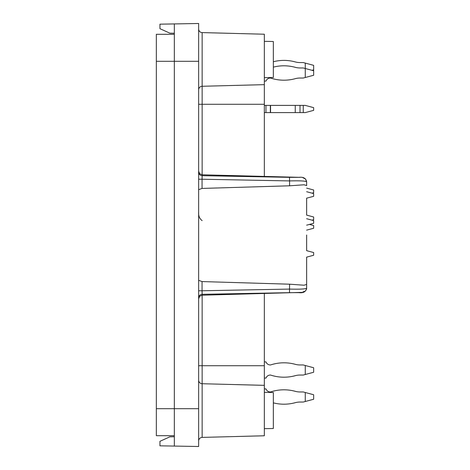 <?xml version="1.0" encoding="UTF-8"?>
<svg xmlns="http://www.w3.org/2000/svg" width="470" height="470" viewBox="0 0 470 470"><rect width="100%" height="100%" fill="white"/><g stroke="black" fill="none" stroke-linecap="round" stroke-linejoin="round"><path stroke-width="0.7" d="M306.64 235L306.64 250.669L313.66 252.549L313.66 255.251L306.64 257.131L306.64 288.169C305.729 289.056 300.048 289.356 289.585 289.079L202.053 290.771L202.147 294.314A3.601 3.549 180 0 0 198.64 297.863M306.64 185.591L304.084 184.78L289.585 185.803L289.585 180.921L202.053 179.229L202.147 175.686L289.491 177.337L289.585 180.921C300.024 180.645 305.706 180.944 306.64 181.831L306.64 185.591M299.778 292.651L289.491 292.663L289.585 284.197L304.084 285.22L306.64 284.409M289.585 284.197L202.053 281.571L198.64 280.326M289.585 185.803L202.053 188.429L198.64 189.674M306.64 215.119L306.64 198.181L306.64 215.119L313.66 216.999L313.66 219.702L311.98 220.148M198.64 290.771L202.053 290.771L202.053 281.571M298.979 292.669C303.356 293.215 305.911 291.723 306.64 288.186L306.64 288.169A3.601 3.549 0 0 1 303.132 291.711M264.34 293.58L264.34 435.778L202.147 437.406A3.601 3.601 0 0 0 198.64 441.007A3.601 3.601 0 0 1 202.147 437.406L202.147 383.726A3.601 3.584 180 0 1 198.64 380.148M202.147 220.636C199.503 218.673 198.334 215.771 198.64 211.935M198.64 172.138A3.601 3.549 180 0 0 202.147 175.686L202.147 174.793L199.68 173.724L198.64 171.192M289.491 177.337L299.778 177.349M289.491 292.663L202.147 294.314L202.147 383.726L264.34 385.347M264.34 84.653L202.147 86.274L202.147 32.594A3.601 3.601 0 0 1 198.64 28.993A3.601 3.601 0 0 0 202.147 32.594L264.34 34.222L264.34 176.42M174.341 436.759L169.84 436.836L159.941 441.324L159.941 445.824L174.341 446.077L174.341 23.923L159.941 24.176L159.941 28.676L169.84 33.164L174.341 33.241M174.341 34.298L156.34 34.298L156.34 435.702L174.341 435.702M309.46 224.425L313.66 225.547L313.66 228.25L306.64 230.13M303.25 105.398L305.265 105.398L313.66 107.648L313.66 110.35L305.265 112.6L303.25 112.6L303.25 105.398L300.007 105.398L300.007 112.6L295.248 112.6L295.248 105.398L300.007 105.398M270.35 105.398L270.35 112.6L265.961 112.6L265.961 105.398L270.55 105.398L270.55 112.6L295.248 112.6M303.25 112.6L300.007 112.6M295.248 105.398L270.55 105.398M265.961 112.6L264.34 112.6M265.961 105.398L264.34 105.398M306.64 188.118L313.66 189.998L313.66 192.7L311.98 193.152M306.64 218.72L313.66 220.6L313.66 223.303L306.64 225.183M313.66 372.252L313.66 367.752L305.265 365.501L305.265 374.502L313.66 372.252M300.007 364.961A18.001 18.001 0 0 1 295.248 364.321A42.705 42.705 0 0 0 270.55 364.961A42.705 42.705 0 0 1 295.248 364.321A18.001 18.001 0 0 0 300.007 364.961A18.001 18.001 0 0 1 295.248 364.321A42.705 42.705 0 0 0 270.55 364.961A42.705 42.705 0 0 1 295.248 364.321A18.001 18.001 0 0 0 300.007 364.961A18.001 18.001 0 0 1 295.248 364.321A18.001 18.001 0 0 0 300.007 364.961A18.001 18.001 0 0 1 295.248 364.321A18.001 18.001 0 0 0 300.007 364.961A18.001 18.001 0 0 1 295.248 364.321A18.001 18.001 0 0 0 300.007 364.961A18.001 18.001 0 0 1 295.248 364.321A18.001 18.001 0 0 0 300.007 364.961L303.25 364.961L305.265 365.501M264.34 378.097L265.961 378.097A4.682 4.682 0 0 1 270.35 375.042L270.55 375.042A42.705 42.705 0 0 0 295.248 375.683A18.001 18.001 0 0 1 300.007 375.042L303.25 375.042L305.265 374.502M270.35 364.961L270.35 364.961A4.682 4.682 0 0 1 265.961 361.9L264.34 361.9M313.66 399.247L313.66 394.747L305.265 392.503L305.265 401.498L313.66 399.247M300.007 391.962A18.001 18.001 0 0 1 295.248 391.322A42.705 42.705 0 0 0 270.55 391.962A42.705 42.705 0 0 1 295.248 391.322A18.001 18.001 0 0 0 300.007 391.962A18.001 18.001 0 0 1 295.248 391.322A42.705 42.705 0 0 0 270.55 391.962A42.705 42.705 0 0 1 295.248 391.322A18.001 18.001 0 0 0 300.007 391.962A18.001 18.001 0 0 1 295.248 391.322A42.705 42.705 0 0 0 270.55 391.962A42.705 42.705 0 0 1 295.248 391.322A18.001 18.001 0 0 0 300.007 391.962A18.001 18.001 0 0 1 295.248 391.322A42.705 42.705 0 0 0 270.55 391.962A42.705 42.705 0 0 1 295.248 391.322A18.001 18.001 0 0 0 300.007 391.962A18.001 18.001 0 0 1 295.248 391.322A42.705 42.705 0 0 0 270.55 391.962A42.705 42.705 0 0 1 295.248 391.322A18.001 18.001 0 0 0 300.007 391.962A18.001 18.001 0 0 1 295.248 391.322A42.705 42.705 0 0 0 270.55 391.962A42.705 42.705 0 0 1 295.248 391.322A18.001 18.001 0 0 0 300.007 391.962A18.001 18.001 0 0 1 295.248 391.322A42.705 42.705 0 0 0 270.55 391.962A42.705 42.705 0 0 1 295.248 391.322A18.001 18.001 0 0 0 300.007 391.962A18.001 18.001 0 0 1 295.248 391.322A42.705 42.705 0 0 0 270.55 391.962A42.705 42.705 0 0 1 295.248 391.322A18.001 18.001 0 0 0 300.007 391.962A18.001 18.001 0 0 1 295.248 391.322A42.705 42.705 0 0 0 270.55 391.962A42.705 42.705 0 0 1 295.248 391.322A18.001 18.001 0 0 0 300.007 391.962A18.001 18.001 0 0 1 295.248 391.322A42.705 42.705 0 0 0 270.55 391.962A42.705 42.705 0 0 1 295.248 391.322A18.001 18.001 0 0 0 300.007 391.962L303.25 391.962L305.265 392.503M273.34 402.861A42.705 42.705 0 0 0 295.248 402.678A18.001 18.001 0 0 1 300.007 402.038L303.25 402.038L305.265 401.498M270.35 391.962L270.35 391.962A4.682 4.682 0 0 1 265.961 388.902L264.34 388.902M295.248 402.678A18.001 18.001 0 0 1 300.007 402.038A18.001 18.001 0 0 0 295.248 402.678A18.001 18.001 0 0 1 300.007 402.038A18.001 18.001 0 0 0 295.248 402.678A18.001 18.001 0 0 1 300.007 402.038A18.001 18.001 0 0 0 295.248 402.678A18.001 18.001 0 0 1 300.007 402.038A18.001 18.001 0 0 0 295.248 402.678A18.001 18.001 0 0 1 300.007 402.038A18.001 18.001 0 0 0 295.248 402.678A18.001 18.001 0 0 1 300.007 402.038A18.001 18.001 0 0 0 295.248 402.678A18.001 18.001 0 0 1 300.007 402.038A18.001 18.001 0 0 0 295.248 402.678A18.001 18.001 0 0 1 300.007 402.038A18.001 18.001 0 0 0 295.248 402.678A18.001 18.001 0 0 1 300.007 402.038A18.001 18.001 0 0 0 295.248 402.678A18.001 18.001 0 0 1 300.007 402.038M265.961 378.097A4.682 4.682 0 0 1 270.35 375.042A4.682 4.682 0 0 0 265.961 378.097A4.682 4.682 0 0 1 270.35 375.042A4.682 4.682 0 0 0 265.961 378.097A4.682 4.682 0 0 1 270.35 375.042A4.682 4.682 0 0 0 265.961 378.097A4.682 4.682 0 0 1 270.35 375.042A4.682 4.682 0 0 0 265.961 378.097A4.682 4.682 0 0 1 270.35 375.042A4.682 4.682 0 0 0 265.961 378.097A4.682 4.682 0 0 1 270.35 375.042L270.55 375.042A42.705 42.705 0 0 0 295.248 375.683A18.001 18.001 0 0 1 300.007 375.042A18.001 18.001 0 0 0 295.248 375.683A42.705 42.705 0 0 1 270.55 375.042L270.55 375.042A42.705 42.705 0 0 0 295.248 375.683A18.001 18.001 0 0 1 300.007 375.042A18.001 18.001 0 0 0 295.248 375.683A42.705 42.705 0 0 1 270.55 375.042L270.55 375.042A42.705 42.705 0 0 0 295.248 375.683A18.001 18.001 0 0 1 300.007 375.042A18.001 18.001 0 0 0 295.248 375.683A42.705 42.705 0 0 1 270.55 375.042L270.55 375.042A42.705 42.705 0 0 0 295.248 375.683A18.001 18.001 0 0 1 300.007 375.042A18.001 18.001 0 0 0 295.248 375.683A42.705 42.705 0 0 1 270.55 375.042L270.55 375.042A42.705 42.705 0 0 0 295.248 375.683A18.001 18.001 0 0 1 300.007 375.042A18.001 18.001 0 0 0 295.248 375.683A42.705 42.705 0 0 1 270.55 375.042L270.55 375.042A42.705 42.705 0 0 0 295.248 375.683A18.001 18.001 0 0 1 300.007 375.042M312.82 70.524L313.66 70.3L313.66 65.348L305.265 63.098L305.265 68.502L313.66 70.753L313.66 75.253L305.265 77.497L305.265 68.502L303.25 67.962L300.007 67.962A18.001 18.001 0 0 1 295.248 67.322A42.705 42.705 0 0 0 273.34 67.139A42.705 42.705 0 0 1 295.248 67.322A18.001 18.001 0 0 0 300.007 67.962A18.001 18.001 0 0 1 295.248 67.322A42.705 42.705 0 0 0 273.34 67.139A42.705 42.705 0 0 1 295.248 67.322A18.001 18.001 0 0 0 300.007 67.962A18.001 18.001 0 0 1 295.248 67.322A42.705 42.705 0 0 0 273.34 67.139A42.705 42.705 0 0 1 295.248 67.322A18.001 18.001 0 0 0 300.007 67.962A18.001 18.001 0 0 1 295.248 67.322A42.705 42.705 0 0 0 273.34 67.139A42.705 42.705 0 0 1 295.248 67.322A18.001 18.001 0 0 0 300.007 67.962A18.001 18.001 0 0 1 295.248 67.322A42.705 42.705 0 0 0 273.34 67.139A42.705 42.705 0 0 1 295.248 67.322A18.001 18.001 0 0 0 300.007 67.962A18.001 18.001 0 0 1 295.248 67.322A42.705 42.705 0 0 0 273.34 67.139A42.705 42.705 0 0 1 295.248 67.322A18.001 18.001 0 0 0 300.007 67.962M313.66 69.848L311.98 70.3M305.265 63.098L303.25 62.563L300.007 62.563A18.001 18.001 0 0 1 295.248 61.917A42.705 42.705 0 0 0 273.34 61.74M295.248 78.678A18.001 18.001 0 0 1 300.007 78.038A18.001 18.001 0 0 0 295.248 78.678A42.705 42.705 0 0 1 270.55 78.038L270.55 78.038A42.705 42.705 0 0 0 295.248 78.678A18.001 18.001 0 0 1 300.007 78.038A18.001 18.001 0 0 0 295.248 78.678A42.705 42.705 0 0 1 270.55 78.038L270.55 78.038A42.705 42.705 0 0 0 295.248 78.678A18.001 18.001 0 0 1 300.007 78.038A18.001 18.001 0 0 0 295.248 78.678A42.705 42.705 0 0 1 270.55 78.038L270.55 78.038A42.705 42.705 0 0 0 295.248 78.678A18.001 18.001 0 0 1 300.007 78.038A18.001 18.001 0 0 0 295.248 78.678A42.705 42.705 0 0 1 270.55 78.038L270.55 78.038A42.705 42.705 0 0 0 295.248 78.678A18.001 18.001 0 0 1 300.007 78.038A18.001 18.001 0 0 0 295.248 78.678A42.705 42.705 0 0 1 270.55 78.038L270.55 78.038A42.705 42.705 0 0 0 295.248 78.678A18.001 18.001 0 0 1 300.007 78.038A18.001 18.001 0 0 0 295.248 78.678A42.705 42.705 0 0 1 270.55 78.038L270.55 78.038A42.705 42.705 0 0 0 295.248 78.678M265.961 81.099A4.682 4.682 0 0 1 270.35 78.038A4.682 4.682 0 0 0 265.961 81.099A4.682 4.682 0 0 1 270.35 78.038A4.682 4.682 0 0 0 265.961 81.099A4.682 4.682 0 0 1 270.35 78.038A4.682 4.682 0 0 0 265.961 81.099A4.682 4.682 0 0 1 270.35 78.038A4.682 4.682 0 0 0 265.961 81.099A4.682 4.682 0 0 1 270.35 78.038A4.682 4.682 0 0 0 265.961 81.099A4.682 4.682 0 0 1 270.35 78.038A4.682 4.682 0 0 0 265.961 81.099L264.34 81.099M306.64 191.719L313.66 193.599L313.66 196.301L306.64 198.181M305.265 77.497L303.25 78.038L300.007 78.038M198.64 179.229L202.053 179.229L202.053 188.429M174.341 23.923L198.64 23.5L198.64 446.5L174.341 446.077M264.34 41.342L273.34 41.501L273.34 77.497L264.34 77.656M264.34 392.344L273.34 392.503L273.34 428.499L264.34 428.658M198.64 441.007A3.601 3.601 0 0 1 202.147 437.406A3.601 3.601 0 0 0 198.64 441.007M198.64 365.725L264.34 365.725M264.34 104.275L202.147 104.275L202.147 174.793L299.601 177.343M198.64 89.852A3.601 3.584 180 0 1 202.147 86.274L202.147 104.275L198.64 104.275M198.64 61.3L156.34 61.3M198.64 408.7L156.34 408.7M198.64 28.993A3.601 3.601 0 0 0 202.147 32.594M302.821 292.363L202.147 295.207L199.68 296.276L198.64 298.808M306.64 181.814L305.518 179.023L302.821 177.637M306.64 181.82C305.988 178.3 303.438 176.808 298.985 177.331"/></g></svg>
